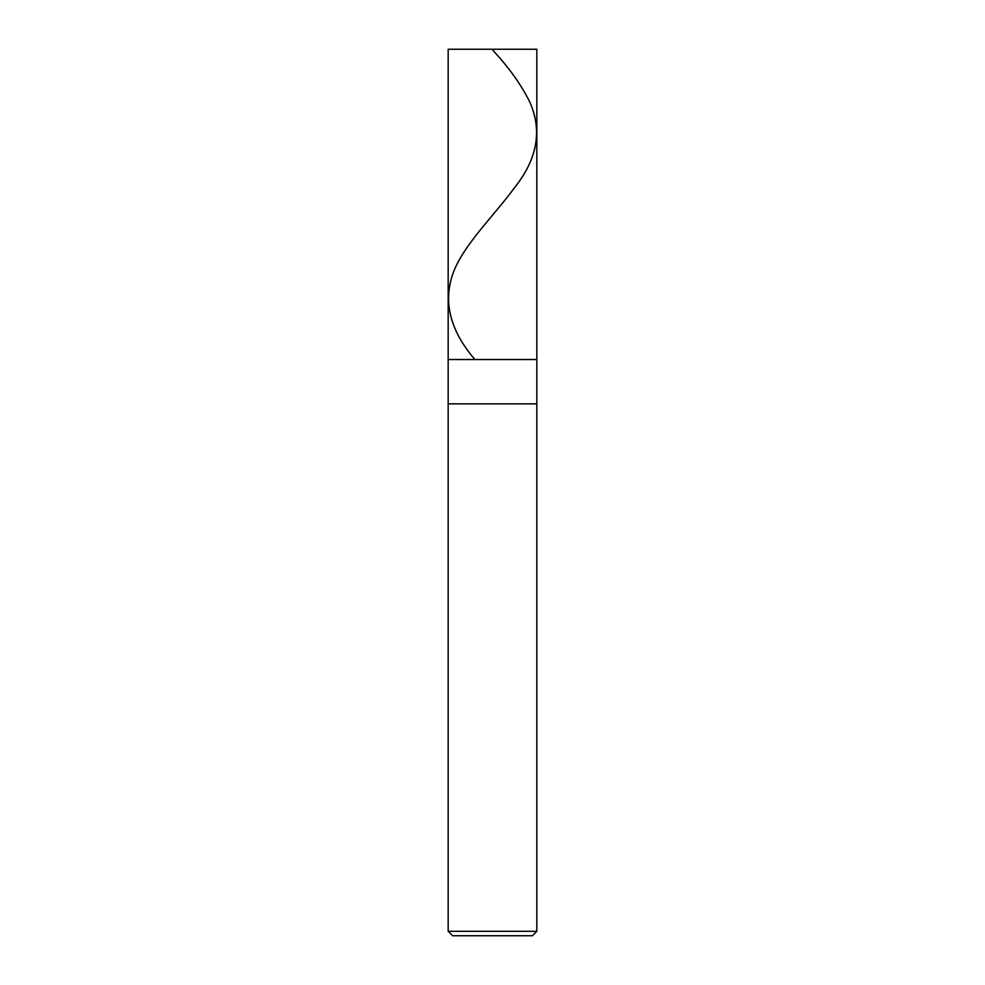 <?xml version="1.0" encoding="UTF-8"?>
<svg xmlns="http://www.w3.org/2000/svg" width="985" height="985" viewBox="0 0 985 985"><rect width="100%" height="100%" fill="white"/><g stroke="black" fill="none" stroke-linecap="round" stroke-linejoin="round"><path stroke-width="1.48" d="M536.825 49.25L448.175 49.25L536.825 49.25L536.825 359.525L448.175 359.525L448.175 49.25L448.175 359.525L536.825 359.525L536.825 49.25M536.825 359.525L448.175 359.525L536.825 359.525L536.825 403.85L448.175 403.85L448.175 359.525L448.175 403.85L536.825 403.85L536.825 931.317L448.175 931.317L448.175 403.85L448.175 931.317L536.825 931.317L532.392 935.75L452.608 935.75L448.175 931.317L452.608 935.75L532.392 935.75L536.825 931.317L536.825 359.525M492.057 49.25L499.887 58.09C512.422 72.533 522.296 86.975 529.499 101.418C542.439 130.02 537.576 158.61 514.909 187.199C494.076 215.789 463.8 244.378 453.125 272.98C442.905 301.57 449.948 330.16 474.253 358.749"/></g></svg>
